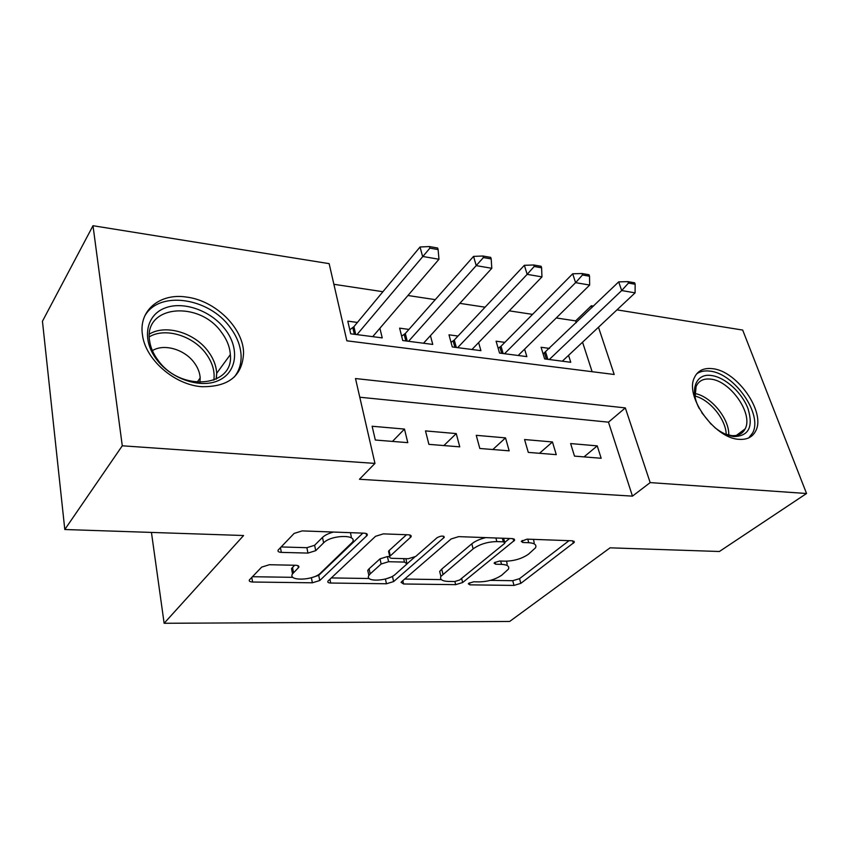 <?xml version="1.0" encoding="UTF-8"?>
<svg xmlns="http://www.w3.org/2000/svg" width="849" height="849" viewBox="0 0 849 849"><rect width="100%" height="100%" fill="white"/><g stroke="black" fill="none" stroke-linecap="round" stroke-linejoin="round"><path stroke-width="1.27" d="M468.797 583.284L468.33 583.815L469.89 584.844L514.006 585.417L520.83 583.359L574.306 542.278L572.311 540.792L527.006 539.136L521.265 541.354L522.793 542.5L528.757 542.713C534.467 543.084 536.748 544.75 535.581 547.743L528.492 554.195C522.008 558.631 514.356 560.956 505.548 561.178L499.637 561.03L494.617 562.558L494.107 563.142L495.646 564.224L501.536 564.362C507.267 564.67 509.57 566.251 508.455 569.117L501.823 575.123C495.625 579.347 488.196 581.597 479.515 581.894L473.678 581.809L468.797 583.284M186.419 297.054C215.073 300.44 243.079 327.672 243.578 352.537C242.697 375.789 228.646 387.165 201.436 386.677C174.109 384.639 145.158 359.212 142.441 334.697C138.567 310.246 160.153 292.916 186.419 297.054M712.534 368.689C737.091 370.843 766.148 412.412 755.642 431.048C752.479 437.171 746.887 439.92 738.853 439.315C714.752 438.307 684.846 396.812 694.238 377.975C697.464 370.737 703.566 367.649 712.534 368.689M269.366 564.723L261.662 567.121L249.404 579.909C248.831 581.183 249.893 581.883 252.588 582.021L312.379 582.796L319.755 580.525L367.161 535.369C367.734 534.095 366.779 533.363 364.317 533.183L302.18 530.901L294.125 533.427L278.164 550.067C277.538 551.436 278.599 552.211 281.337 552.381L307.943 553.092L315.711 550.672L323.607 542.861C331.046 534.764 357.928 534.223 352.452 542.171L320.466 573.139C313.44 580.567 287.397 581.363 292.523 573.882L298.752 567.376C299.304 566.124 298.296 565.423 295.717 565.275L269.366 564.723M616.968 309.864L742.684 330.059L806.55 493.502L719.379 551.5L610.07 547.828L509.655 621.468L164.133 623.283L243.589 535.517L64.8 529.511L122.277 445.789L92.997 225.717L329.147 263.646L346.848 340.81L614.209 374.483L598.481 327.236M806.55 493.502L650.175 482.603L625.32 407.902L355.498 378.548L374.961 463.405L122.277 445.789M374.961 463.405L359.456 479.261L632.463 496.134L650.175 482.603M401.641 581.682L401.078 582.329L403.583 583.985L455.669 584.653L462.663 582.531L514.6 540.272L512.382 538.595L458.693 536.632L451.106 538.966L401.641 581.682M386.465 583.762L330.717 583.04C328.351 582.923 327.417 582.308 327.905 581.162L375.523 536.303L383.334 533.872L408.411 534.796C410.693 534.955 411.574 535.634 411.065 536.823L389.723 556.435C389.235 557.57 390.116 558.207 392.365 558.334L408.273 558.738L415.713 556.445L437.097 537.693C441.087 535.655 443.454 535.549 444.197 537.385L393.639 581.565L386.465 583.762L385.393 578.997M357.418 322.44L347.793 321.145L350.722 333.806L382.241 337.891L379.896 328.266M408.931 329.412L399.614 328.149L402.744 340.545L432.757 344.429L430.432 335.642M458.014 336.045L448.994 334.824L452.284 346.954L480.905 350.658L478.624 342.582M504.847 342.37L496.092 341.192L499.541 353.078L526.847 356.612L524.608 349.141M574.486 456.115L601.166 458.269L597.24 445.874L570.624 443.56L574.486 456.115M528.29 452.39L556.265 454.65L552.466 441.968L524.565 439.538L528.29 452.39M479.812 448.474L509.177 450.84L505.526 437.882L476.247 435.325L479.812 448.474M428.894 444.356L459.755 446.85L456.253 433.584L425.498 430.91L428.894 444.356M632.463 496.134L608.478 422.165L359.785 397.226M404.474 429.074L372.127 426.251L375.322 440.026L407.785 442.647L404.474 429.074L392.461 441.416M576.238 322.737L575.643 320.89L556.265 317.961M532.546 314.374L509.23 310.84M485.087 307.189L459.84 303.358M435.272 299.644L407.934 295.505M382.92 291.716L333.89 284.298M592.124 371.703L582.552 342.2M549.558 348.419L541.078 347.273L544.644 358.915L570.751 362.29L568.554 355.349M151.44 532.419L164.133 623.283M64.8 529.511L42.45 321.251L92.997 225.717M575.643 320.89L591.339 305.746L593.525 306.096M591.955 307.614L591.339 305.746M608.478 422.165L625.32 407.902M597.24 445.874L584.027 456.889M552.466 441.968L539.486 453.292M505.526 437.882L492.823 449.524M456.253 433.584L443.868 445.566M507.15 564.288L506.63 561.189M534.191 542.808L533.49 539.37M490.34 580.366L512.732 580.705L519.546 578.647L569.01 540.675M504.858 542.331L509.57 538.499M404.686 579.05L441.331 579.612M454.682 581.533L459.606 580.037L504.348 543.625L504.89 543.01L503.319 541.832L496.856 541.598C487.559 541.779 479.643 544.209 473.126 548.879L440.896 576.397C439.665 579.496 442.159 581.172 448.378 581.438L454.682 581.533M485.734 537.619C479.791 539.073 475.153 541.142 471.821 543.816L473.126 548.879M440.578 575.049L439.697 571.451L441.713 569.117L471.821 543.816M369.209 578.509L331.227 577.925M406.522 534.721L389.086 550.587L388.545 551.245L389.627 552.954M414.482 557.273L407.106 563.747M393.565 575.633L392.503 576.556L393.639 581.565M370.206 573.882L368.869 575.484C364.391 582.372 388.131 581.247 395.337 574.327L407.032 563.895L404.474 562.091L388.598 561.72L381.148 564.001L370.206 573.882L369.092 568.777L367.755 570.379L368.487 573.733M406.735 562.622L405.907 558.674M369.092 568.777L380.002 558.854L387.431 556.562L389.627 556.615M386.433 578.71L392.503 576.556M292.226 572.311L291.515 568.597L294.624 565.254M351.295 536.801L350.435 532.673M333.487 532.047C328.542 533.374 324.88 535.167 322.503 537.428L323.607 542.861M281.093 546.947L306.882 547.69L314.629 545.281L322.503 537.428M311.742 577.617L318.725 575.346L362.852 533.13M252.418 576.715L292.926 577.331M562.325 361.196L635.094 292.852L621.691 290.549L618.688 281.879L543.116 353.927M628.451 283.078L635.158 284.256L634.649 282.813L627.952 281.635L628.451 283.078L621.691 290.549L549.292 359.509M635.094 292.852L635.158 284.256M627.952 281.635L618.688 281.879M699.321 408.634C689.186 389.765 695.915 372.923 711.536 375.534C725.12 377.264 741.962 392.556 748.001 408.624C753.456 426.697 748.85 436.015 734.194 436.566C727.848 435.855 721.321 432.799 714.593 427.408M725.184 434.041L731.562 435.579C738.068 436.089 742.599 433.85 745.146 428.862C753.519 413.919 730.289 380.713 710.655 379.121C703.545 378.346 698.695 380.798 696.106 386.497L695.108 397.109M711.122 424.182L701.752 412.656M748.786 437.872L752.607 432.979C763.081 414.461 734.289 373.231 709.891 371.13C704.564 370.44 700.128 371.374 696.594 373.931M225.24 329.423C239.63 348.069 237.232 371.766 219.095 380.246C201.181 389.001 171.349 379.376 156.566 359.424C141.518 339.6 145.805 315.467 164.589 308.176C183.172 300.588 211.104 310.66 225.24 329.423M157.978 360.156C180.72 392.578 234.25 387.017 230.334 354.627C229.856 346.976 226.906 339.547 221.493 332.341C199.43 300.302 143.693 305.024 149.551 340.534C150.453 347.262 153.266 353.8 157.978 360.156M199.929 382.464L200.184 377.943C199.844 372.658 197.838 367.553 194.166 362.619C184.583 349.385 163.963 343.314 152.395 350.648M234.356 376.924C239.153 370.843 241.403 363.659 241.095 355.37C240.564 345.734 236.892 336.384 230.068 327.311C208.896 297.532 158.498 289.976 144.574 316.39M518.177 355.487L589.662 285.062L575.601 282.653L572.682 273.803L501.016 346.243L498.14 348.26M582.488 274.991L589.524 276.233L589.036 274.758L582 273.516L582.488 274.991L575.601 282.653L504.529 353.715M589.662 285.062L589.524 276.233M582 273.516L572.682 273.803M471.959 349.501L541.949 276.891L527.165 274.354L524.364 265.312L454.279 340.024L451.042 342.349M534.191 266.49L541.598 267.796L541.121 266.289L533.724 264.984L534.191 266.49L527.165 274.354L457.664 347.655M541.949 276.891L541.598 267.796M533.724 264.984L524.364 265.312M423.524 343.229L491.794 268.295L476.236 265.631L473.551 256.387L405.302 333.508L401.641 336.193M483.399 257.555L491.189 258.924L490.733 257.385L482.943 256.016L483.399 257.555L408.539 341.287M491.794 268.295L491.189 258.924M482.943 256.016L473.551 256.387M372.711 336.65L438.975 259.253L422.59 256.44L420.043 246.985L353.906 326.674L349.799 329.783M429.891 248.141L438.105 249.585L437.67 248.014L429.467 246.56L429.891 248.141L356.973 334.612M438.975 259.253L438.105 249.585M429.467 246.56L420.043 246.985M469.391 582.892L469.89 584.844M522.22 540.442L522.793 542.5M495.116 562.218L495.646 564.224M500.655 561.051L501.536 564.362M527.77 539.157L528.757 542.713M572.651 540.813L573.383 543.286M519.546 578.647L520.83 583.359M512.732 580.705L514.006 585.417M513.114 538.669L513.804 541.184M461.623 578.392L462.663 582.531M454.894 581.533L455.669 584.653M402.819 580.663L403.583 583.985M502.353 538.234L503.319 541.832M495.89 537.99L496.856 541.598M441.713 569.117L442.923 574.062M329.932 579.145L330.717 583.04M409.876 534.997L410.47 537.534M389.086 550.587L390.264 555.777M443.295 536.144L443.74 537.926M403.668 558.621L404.474 562.091M387.431 556.562L388.598 561.72M380.002 558.854L381.148 564.001M297.946 565.657L298.37 567.843M292.502 567.365L293.51 572.661M314.629 545.281L315.711 550.672M306.882 547.69L307.943 553.092M280.446 547.616L281.337 552.381M366.11 533.469L366.662 535.984M318.725 575.346L319.755 580.525M311.381 577.723L312.379 582.796M251.782 577.373L252.588 582.021M544.517 353.057L546.385 359.138M545.663 352.176L547.86 359.329M694.843 393.522C710.942 396.122 729.641 419.013 728.718 435.113M726.192 434.401C726.012 419.448 709.711 399.497 694.991 396.069M149.403 334.06C165.852 324.021 194.644 332.787 208.101 351.284C213.396 358.384 216.262 365.717 216.686 373.295L216.368 379.057M213.852 380.172C215.03 371.193 212.367 362.3 205.861 353.492C192.903 335.673 165.205 327.215 149.297 336.82M499.881 347.145L501.685 353.354M501.016 346.243L503.139 353.545M453.154 340.958L454.884 347.294M454.279 340.024L456.316 347.474M404.188 334.464L405.833 340.937M405.302 333.508L407.233 341.128M352.813 327.661L354.351 334.283M353.906 326.674L355.72 334.453M573.977 541.184L574.306 542.278M514.261 539.051L514.6 540.272M503.616 538.277L504.656 542.15M439.697 571.451L440.896 576.397M410.714 535.369L411.065 536.823M388.545 551.245L389.723 556.435M443.953 536.409L444.197 537.385M367.755 570.379L368.869 575.484M298.477 565.943L298.752 567.376M291.515 568.597L292.523 573.882M366.821 533.809L367.161 535.369M736.38 435.431L745.146 428.862M694.673 387.664L696.106 386.497M200.184 377.943L197.042 382.315M230.334 354.627L216.686 373.295L216.155 379.163"/></g></svg>
